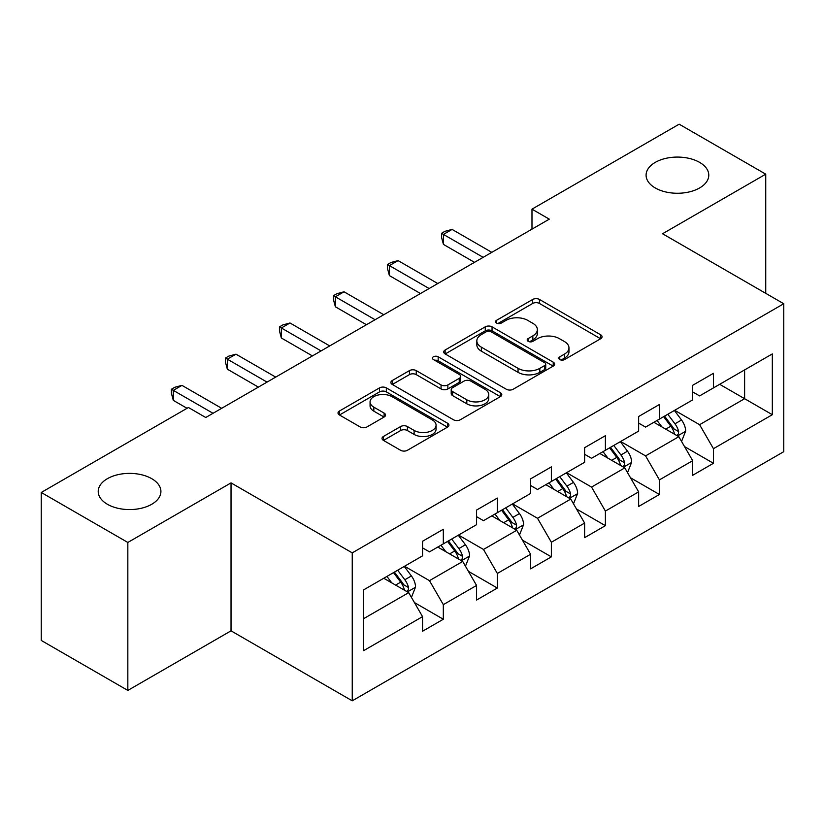 <?xml version="1.0" encoding="UTF-8"?>
<svg xmlns="http://www.w3.org/2000/svg" width="825" height="825" viewBox="0 0 825 825"><rect width="100%" height="100%" fill="white"/><g stroke="black" fill="none" stroke-linecap="round" stroke-linejoin="round"><path stroke-width="1.24" d="M559.783 359.576A3.362 1.939 0 0 0 564.537 359.576L600.662 338.724A4.806 2.774 0 0 0 602.064 336.755A4.806 2.774 0 0 0 600.662 334.795L539.467 299.465A4.806 2.774 0 0 0 532.672 299.465L496.557 320.317A3.362 1.939 0 0 0 495.567 321.698A3.362 1.939 0 0 0 496.557 323.07A3.362 1.939 0 0 0 501.311 323.07L505.983 320.368A15.386 8.879 0 0 1 527.742 320.368L532.847 323.317A15.386 8.879 0 0 1 537.343 329.598A15.386 8.879 0 0 1 532.847 335.878L528.165 338.57A3.362 1.939 0 0 0 527.185 339.941A3.362 1.939 0 0 0 528.165 341.323A3.362 1.939 0 0 0 532.929 341.323L537.601 338.621A15.386 8.879 0 0 1 559.36 338.621L564.455 341.56A15.386 8.879 0 0 1 568.961 347.841A15.386 8.879 0 0 1 564.455 354.121L559.783 356.823A3.362 1.939 0 0 0 558.793 358.194A3.362 1.939 0 0 0 559.783 359.576L559.783 356.823M151.728 478.675A31.35 18.098 0 0 0 117.562 474.757A31.35 18.098 0 0 0 98.216 491.473A31.35 18.098 0 0 0 107.394 504.271A31.35 18.098 0 0 0 141.56 508.2A31.35 18.098 0 0 0 160.906 491.473A31.35 18.098 0 0 0 151.728 478.675M699.6 162.37A31.35 18.098 0 0 0 665.435 158.452A31.35 18.098 0 0 0 646.088 175.168A31.35 18.098 0 0 0 655.267 187.966A31.35 18.098 0 0 0 689.422 191.885A31.35 18.098 0 0 0 708.778 175.168A31.35 18.098 0 0 0 699.6 162.37M383.439 436.456A4.806 2.774 0 0 0 382.037 438.415A4.806 2.774 0 0 0 383.439 440.385L400.61 450.295A4.806 2.774 0 0 0 407.406 450.295L447.521 427.133A4.806 2.774 0 0 0 448.924 425.174A4.806 2.774 0 0 0 447.521 423.204L386.327 387.884A4.806 2.774 0 0 0 379.531 387.884L339.426 411.036A4.806 2.774 0 0 0 338.013 413.005A4.806 2.774 0 0 0 339.426 414.965L360.154 426.938A4.806 2.774 0 0 0 366.96 426.938L384.12 417.027A4.806 2.774 0 0 0 385.533 415.068A4.806 2.774 0 0 0 384.12 413.098L373.838 407.168A12.86 7.425 0 0 1 370.074 401.919A12.86 7.425 0 0 1 378.015 395.051A12.86 7.425 0 0 1 392.03 396.66L432.31 419.925A12.86 7.425 0 0 1 436.074 425.174A12.86 7.425 0 0 1 428.134 432.032A12.86 7.425 0 0 1 414.119 430.423L407.406 426.546A4.806 2.774 0 0 0 400.61 426.546L383.439 436.456L383.439 440.385M231.031 482.883L127.834 542.458L41.25 492.473L41.25 640.437L127.834 690.422L231.031 630.836L352.244 700.817L352.244 552.863L231.031 482.883L231.031 630.836M765.744 293.329L765.744 174.168L662.537 233.753L783.75 303.734L352.244 552.863M765.744 174.168L679.161 124.183L531.981 209.158L531.981 229.154M41.25 492.473L188.43 407.498L205.745 417.502L549.295 219.151L531.981 209.158M506.323 389.256A4.806 2.774 0 0 0 513.129 389.256L553.235 366.094A4.806 2.774 0 0 0 554.648 364.134A4.806 2.774 0 0 0 553.235 362.175L492.051 326.844A4.806 2.774 0 0 0 485.255 326.844L445.139 350.006A4.806 2.774 0 0 0 443.726 351.966A4.806 2.774 0 0 0 445.139 353.925L506.323 389.256M434.754 360.298A3.362 1.939 0 0 1 438.168 360.772L438.168 356.771L500.383 392.69A4.806 2.774 0 0 1 501.786 394.649A4.806 2.774 0 0 1 500.383 396.619L460.267 419.77A4.806 2.774 0 0 1 453.472 419.77L392.277 384.45L392.277 380.521A4.806 2.774 0 0 0 390.875 382.48A4.806 2.774 0 0 0 392.277 384.45M392.277 380.521L409.448 370.611A4.806 2.774 0 0 1 416.243 370.611L441.055 384.935A4.806 2.774 0 0 0 447.862 384.935L459.247 378.366A4.806 2.774 0 0 0 460.659 376.406A4.806 2.774 0 0 0 459.247 374.437L433.414 359.525A3.362 1.939 0 0 1 432.424 358.153A3.362 1.939 0 0 1 434.507 356.359A3.362 1.939 0 0 1 438.168 356.771M352.244 700.817L783.75 451.688L783.75 303.734M414.408 602.549L443.324 619.245L443.324 604.643L476.572 585.451L476.572 600.043L497.351 588.05L497.351 573.458L530.588 554.256L530.588 568.858L551.368 556.865L551.368 542.262L584.616 523.071L584.616 537.663L605.395 525.669L605.395 511.077L638.643 491.875L638.643 506.478L659.423 494.474L659.423 479.882L692.67 460.69L692.67 475.282L713.45 463.289L713.45 448.687L772.324 414.697L772.324 353.915L744.614 369.909L744.614 398.702L772.324 414.697M443.324 619.245L422.544 631.238L422.544 616.646L363.67 650.636L363.67 589.854L422.544 555.854L422.544 541.262L443.324 529.268L443.324 543.861L476.572 524.669L476.572 510.067L497.351 498.073L497.351 512.676L530.588 493.474L530.588 478.882L551.368 466.888L551.368 481.48L584.616 462.289L584.616 447.686L605.395 435.693L605.395 450.285L638.643 431.093L638.643 416.501L659.423 404.498L659.423 419.1L692.67 399.898L692.67 385.306L713.45 373.312L713.45 387.905L772.324 353.915M437.776 547.058L462.712 561.454L429.474 580.656L404.539 566.259M422.544 547.862L429.474 551.863L443.324 543.861M429.474 580.656L443.324 604.643M462.712 561.454L476.572 585.451M491.803 515.873L516.739 530.269L483.491 549.46L458.556 535.064M476.572 516.667L483.491 520.668L497.351 512.676M483.491 549.46L497.351 573.458M516.739 530.269L530.588 554.256M545.83 484.677L570.766 499.073L537.518 518.275L512.583 503.879M530.588 485.482L537.518 489.483L551.368 481.48M537.518 518.275L551.368 542.262M570.766 499.073L584.616 523.071M599.857 453.492L624.793 467.888L591.546 487.08L566.61 472.684M584.616 454.286L591.546 458.287L605.395 450.285M591.546 487.08L605.395 511.077M624.793 467.888L638.643 491.875M653.885 422.297L678.82 436.693L645.573 455.885L620.637 441.488M638.643 423.101L645.573 427.092L659.423 419.1M645.573 455.885L659.423 479.882M678.82 436.693L692.67 460.69M719.678 384.306L744.614 398.702L699.6 424.7L674.664 410.303M692.67 391.906L699.6 395.907L713.45 387.905M699.6 424.7L713.45 448.687M127.834 542.458L127.834 690.422M363.67 618.647L408.695 592.649L383.759 578.253M408.695 592.649L422.544 616.646M684.533 446.593L713.45 463.289M630.506 477.778L659.423 494.474M576.479 508.973L605.395 525.669M522.452 540.169L551.368 556.865M468.435 571.354L497.351 588.05M561.124 360.051L564.455 358.122A15.386 8.879 0 0 0 568.961 351.842L568.961 347.841M537.343 329.598L537.343 333.589A15.386 8.879 0 0 1 532.847 339.869L529.516 341.798M600.59 338.755L539.467 303.466A4.806 2.774 0 0 0 532.672 303.466L497.898 323.544M553.173 366.135L492.051 330.846A4.806 2.774 0 0 0 485.255 330.846L445.201 353.966M544.737 365.506A3.362 1.939 0 0 0 545.727 364.134A3.362 1.939 0 0 0 544.737 362.763L491.03 331.753A3.362 1.939 0 0 0 486.276 331.753L481.346 334.599A15.386 8.879 0 0 0 476.84 340.88A15.386 8.879 0 0 0 481.346 347.16L518.059 368.352A15.386 8.879 0 0 0 539.808 368.352L544.737 365.506L544.737 369.507A3.362 1.939 0 0 0 545.727 368.136L545.727 364.134M476.84 340.88L476.84 344.881A15.386 8.879 0 0 0 481.346 351.161L481.346 347.16M544.737 369.507L539.808 372.353A15.386 8.879 0 0 1 518.059 372.353L481.346 351.161M392.339 384.481L409.448 374.612L409.448 370.611M460.659 376.406L460.659 380.397A4.806 2.774 0 0 1 459.247 382.367L447.862 388.936A4.806 2.774 0 0 1 441.055 388.936L416.243 374.612A4.806 2.774 0 0 0 409.448 374.612M438.168 360.772L500.311 396.65M466.806 399.805A12.86 7.425 0 0 0 480.82 401.414A12.86 7.425 0 0 0 488.761 394.556A12.86 7.425 0 0 0 484.997 389.307L470.807 381.109A4.806 2.774 0 0 0 464.001 381.109L452.616 387.688A4.806 2.774 0 0 0 451.213 389.647A4.806 2.774 0 0 0 452.616 391.607L466.806 399.805L466.806 403.807A12.86 7.425 0 0 0 480.82 405.415A12.86 7.425 0 0 0 488.761 398.558L488.761 394.556M451.213 389.647L451.213 393.649A4.806 2.774 0 0 0 452.616 395.608L452.616 391.607M466.806 403.807L452.616 395.608M436.074 425.174L436.074 429.165A12.86 7.425 0 0 1 428.134 436.033A12.86 7.425 0 0 1 414.119 434.424L407.406 430.547A4.806 2.774 0 0 0 400.61 430.547L383.501 440.416M370.074 401.919L370.074 405.91A12.86 7.425 0 0 0 373.838 411.159L373.838 407.168M384.058 417.068L373.838 411.159M447.459 427.175L386.327 391.885A4.806 2.774 0 0 0 379.531 391.885L339.488 415.006M681.553 441.437L685.668 431.052A12.983 7.497 -120 0 0 681.533 420.007L674.386 410.458M661.918 426.938L657.071 420.461M676.809 435.538L678.377 433.868L678.666 431.609A12.983 7.497 -120 0 0 674.953 423.802L667.807 414.263M664.548 416.14L672.478 426.721A6.61 3.816 60 0 1 673.685 428.732L678.666 431.609M663.651 416.656L670.797 426.205A12.983 7.497 60 0 1 674.51 434.012M483.151 257.338L443.427 234.413L452.079 229.412L491.803 252.347M474.488 262.34L443.427 244.406L443.427 234.413L441.519 233.31L444.984 231.309L452.079 229.412M443.427 244.406L441.519 237.311L441.519 233.31M627.526 472.622L631.651 462.248A12.983 7.497 -120 0 0 627.505 451.192L620.359 441.653M607.901 458.133L603.044 451.646M622.782 466.723L624.36 465.063L624.638 462.794A12.983 7.497 -120 0 0 620.926 454.988L613.779 445.448M610.531 447.325L618.451 457.916A6.61 3.816 60 0 1 619.658 459.917L624.638 462.794M609.623 447.851L616.77 457.39A12.983 7.497 60 0 1 620.482 465.197M573.499 503.817L577.624 493.433A12.983 7.497 -120 0 0 573.478 482.388L566.332 472.838M553.874 489.318L549.017 482.842M568.755 497.918L570.333 496.258L570.611 493.989A12.983 7.497 -120 0 0 566.899 486.183L559.752 476.644M556.504 478.521L564.434 489.101A6.61 3.816 60 0 1 565.63 491.112L570.611 493.989M555.596 479.036L562.743 488.586A12.983 7.497 60 0 1 566.455 496.392M429.124 288.533L389.4 265.598L398.062 260.607L437.776 283.532M420.461 293.535L389.4 275.602L389.4 265.598L387.492 264.505L390.957 262.505L398.062 260.607M389.4 275.602L387.492 268.496L387.492 264.505M375.097 319.729L335.373 296.794L344.035 291.792L383.759 314.727M366.444 324.72L335.373 306.787L335.373 296.794L333.475 295.69L336.93 293.69L344.035 291.792M335.373 306.787L333.475 299.692L333.475 295.69M519.482 535.002L523.597 524.628A12.983 7.497 -120 0 0 519.451 513.573L512.304 504.034M499.847 520.513L494.99 514.027M514.728 529.103L516.306 527.443L516.594 525.185A12.983 7.497 -120 0 0 512.872 517.378L505.725 507.829M502.477 509.706L510.407 520.297A6.61 3.816 60 0 1 511.603 522.308L516.594 525.185M501.569 510.232L508.716 519.771A12.983 7.497 60 0 1 512.438 527.577M465.455 566.197L469.569 555.823A12.983 7.497 -120 0 0 465.434 544.768L458.277 535.229M445.82 551.708L440.963 545.222M460.711 560.299L462.278 558.638L462.567 556.37A12.983 7.497 -120 0 0 458.855 548.563L451.698 539.024M448.449 540.901L456.38 551.492A6.61 3.816 60 0 1 457.586 553.493L462.567 556.37M447.542 541.427L454.699 550.966A12.983 7.497 60 0 1 458.411 558.773M411.427 597.393L415.542 587.008A12.983 7.497 -120 0 0 411.407 575.953L404.26 566.414M391.793 582.893L386.946 576.417M406.684 591.494L408.251 589.823L408.54 587.565A12.983 7.497 -120 0 0 404.827 579.758L397.681 570.219M394.422 572.096L402.353 582.677A6.61 3.816 60 0 1 403.559 584.688L408.54 587.565M393.525 572.612L400.672 582.161A12.983 7.497 60 0 1 404.384 589.968M321.069 350.914L281.346 327.979L290.008 322.988L329.732 345.923M312.417 355.915L281.346 337.982L281.346 327.979L279.448 326.886L282.913 324.885L290.008 322.988M281.346 337.982L279.448 330.887L279.448 326.886M267.042 382.109L227.329 359.174L235.981 354.173L275.705 377.108M258.39 387.111L227.329 369.167L227.329 359.174L225.421 358.071L228.886 356.08L235.981 354.173M227.329 369.167L225.421 362.072L225.421 358.071M213.025 413.294L173.302 390.369L181.954 385.368L221.678 408.303M187.048 408.303L173.302 400.362L173.302 390.369L171.394 389.266L174.859 387.265L181.954 385.368M173.302 400.362L171.394 393.267L171.394 389.266M564.455 358.122L564.455 354.121M528.165 341.323L528.165 338.57M532.847 339.869L532.847 335.878M496.557 323.07L496.557 320.317M532.672 303.466L532.672 299.465M539.467 303.466L539.467 299.465M600.662 338.724L600.662 334.795M445.139 353.925L445.139 350.006M485.255 330.846L485.255 326.844M492.051 330.846L492.051 326.844M553.235 366.094L553.235 362.175M518.059 372.353L518.059 368.352M539.808 372.353L539.808 368.352M416.243 374.612L416.243 370.611M441.055 388.936L441.055 384.935M447.862 388.936L447.862 384.935M459.247 382.367L459.247 378.366M500.383 396.619L500.383 392.69M400.61 430.547L400.61 426.546M407.406 430.547L407.406 426.546M414.119 434.424L414.119 430.423M384.12 417.027L384.12 413.098M339.426 414.965L339.426 411.036M379.531 391.885L379.531 387.884M386.327 391.885L386.327 387.884M447.521 427.133L447.521 423.204M677.531 435.951L685.585 431.31M674.953 423.802L681.533 420.007M665.723 429.134L670.797 426.205M623.514 467.146L631.558 462.495M620.926 454.988L627.505 451.192M611.696 460.319L616.77 457.39M569.487 498.331L577.541 493.69M566.899 486.183L573.478 482.388M557.669 491.514L562.743 488.586M515.46 529.526L523.514 524.875M512.872 517.378L519.451 513.573M503.642 522.71L508.716 519.771M461.433 560.722L469.487 556.071M458.855 548.563L465.434 544.768M449.615 553.895L454.699 550.966M407.406 591.907L415.46 587.266M404.827 579.758L411.407 575.953M395.588 585.09L400.672 582.161"/></g></svg>
